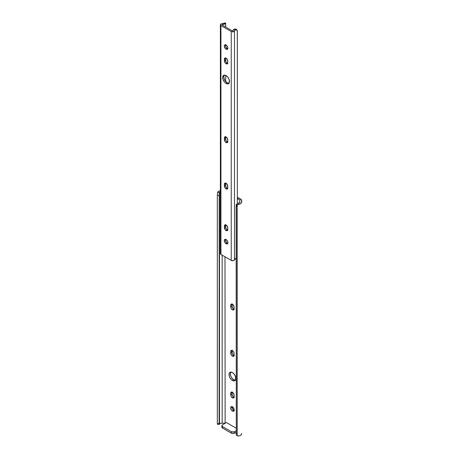 <?xml version="1.0" encoding="UTF-8"?>
<svg xmlns="http://www.w3.org/2000/svg" width="459" height="459" viewBox="0 0 459 459"><rect width="100%" height="100%" fill="white"/><g stroke="black" fill="none" stroke-linecap="round" stroke-linejoin="round"><path stroke-width="0.69" d="M232.156 350.148L232.024 350.819L230.745 351.56A2.381 1.377 60 0 1 231.238 350.469A2.381 1.377 60 0 1 233.074 351.106A2.381 1.377 60 0 1 234.113 353.505L233.987 355.84L233.074 356.368L231.491 355.277L230.745 353.223L231.026 350.642L232.426 350.584L233.832 352.26L234.113 355.174A2.381 1.377 60 0 1 233.62 356.264A2.381 1.377 60 0 1 232.426 356.144L233.711 355.404A2.381 1.377 -120 0 0 234.073 355.564M230.745 372.134A4.825 2.783 -120 0 0 233.711 379.725L232.426 380.465A4.825 2.783 60 0 1 229.276 376.219A4.825 2.783 60 0 1 230.016 372.352A4.825 2.783 60 0 1 232.426 372.593L234.325 374.349L235.582 376.839L235.582 379.857L234.325 380.895L233.092 380.775L231.761 380.006L230.016 377.923L229.276 376.219L229.081 373.833L229.592 372.702L231.124 372.14L232.426 372.593A4.825 2.783 60 0 1 235.582 376.839A4.825 2.783 60 0 1 234.842 380.706A4.825 2.783 60 0 1 232.426 380.465L233.711 379.725L235.605 380.155M231.967 406.68A2.553 1.475 -120 0 0 233.711 410.306L232.426 411.046A2.553 1.475 60 0 1 230.762 408.797A2.553 1.475 60 0 1 231.152 406.749A2.553 1.475 60 0 1 232.426 406.875L234.096 409.124L234.199 410.392L233.43 411.27L231.738 410.489L230.762 408.797L230.929 406.932L232.426 406.875A2.553 1.475 60 0 1 234.096 409.124A2.553 1.475 60 0 1 233.706 411.172A2.553 1.475 60 0 1 232.426 411.046L233.711 410.306L234.406 410.541M232.156 391.843L232.024 392.514L230.745 393.254A2.381 1.377 60 0 1 231.238 392.164A2.381 1.377 60 0 1 233.074 392.801A2.381 1.377 60 0 1 234.113 395.199L233.987 397.54L233.074 398.068L231.491 396.972L230.745 394.924L231.026 392.336L232.426 392.284L233.832 393.954L234.113 396.869A2.381 1.377 60 0 1 233.62 397.959A2.381 1.377 60 0 1 232.426 397.838L233.711 397.098A2.381 1.377 -120 0 0 234.073 397.264M232.156 303.818L232.024 304.489L230.745 305.229A2.381 1.377 60 0 1 231.238 304.139A2.381 1.377 60 0 1 233.074 304.776A2.381 1.377 60 0 1 234.113 307.174L233.987 309.515L233.074 310.037L231.491 308.947L230.745 306.899L231.026 304.311L232.426 304.254L233.832 305.929L234.113 308.844A2.381 1.377 60 0 1 233.62 309.934A2.381 1.377 60 0 1 232.426 309.814L233.711 309.073A2.381 1.377 -120 0 0 234.073 309.24M238.393 203.314A2.702 1.561 180 0 0 239.879 201.926L239.879 201.943A2.702 1.561 180 0 0 239.868 201.771L239.868 200.141L237.337 198.678L239.868 200.141L239.827 202.235L238.393 203.314L238.56 204.404L240.355 203.779L241.463 202.746L241.618 200.135L238.416 197.818L237.337 198.443L238.416 197.818L240.682 199.131A3.402 1.968 180 0 1 241.681 200.52L241.681 201.943A4.47 2.582 180 0 1 238.56 204.404L237.211 204.892L237.211 435.798L238.56 436.05A4.47 2.582 0 0 0 241.681 433.589L241.463 434.392L240.355 435.425L238.56 436.05L237.211 435.798L237.211 204.892L236.305 206.424L236.305 434.363L237.211 435.798A2.272 1.847 -8.6 0 1 236.322 434.587A2.272 1.847 -8.6 0 1 236.305 434.363L236.144 205.38L236.305 434.363L236.144 205.38L237.028 203.865A2.272 1.847 171.4 0 0 236.144 205.38L236.305 206.424A2.272 1.847 -8.6 0 1 237.211 204.892L238.56 204.404L238.393 203.314L237.028 203.865L238.164 203.389M236.207 433.738L236.144 433.319A2.272 1.847 171.4 0 0 236.161 433.543L236.322 434.587M226.407 422.532L236.144 428.155L226.407 422.532L222.558 424.759L226.407 422.532M224.99 256.782L225.128 423.278L224.99 256.782M219.488 424.047L220.601 423.382L222.167 423.198L222.167 255.152L222.167 423.198L224.99 423.198L222.167 423.198A2.702 1.561 0 0 0 219.488 424.047L219.488 192.401A2.702 1.561 180 0 1 220.377 191.816M217.606 423.955L217.4 424.363L219.201 424.449L219.127 423.491L217.319 423.399L217.319 195.459L219.127 195.551L217.319 195.459L217.319 423.399L219.127 423.491L219.201 193.578L219.201 424.449L219.247 192.9M220.481 190.628L218.691 191.271L217.606 192.31L217.319 195.459L217.606 192.31A4.47 2.582 180 0 1 220.377 190.651M237.624 198.139L238.416 197.818A1.136 0.654 -120 0 0 237.848 197.766L237.337 198.058M232.065 350.424A2.381 1.377 -120 0 0 232.024 350.819L232.311 353.728L233.384 355.174L234.36 355.627M230.877 371.962L230.303 373.821L230.877 376.34L231.818 377.969L233.711 379.725A4.825 2.783 -120 0 0 235.392 380.184M232.042 406.456L232.214 408.51L233.711 410.306A2.553 1.475 -120 0 0 234.176 410.501M232.065 392.118A2.381 1.377 -120 0 0 232.024 392.514L232.311 395.428L233.384 396.874L234.36 397.322M232.065 304.093A2.381 1.377 -120 0 0 232.024 304.489L232.311 307.398L233.384 308.85L234.36 309.297M222.276 426.44L221.892 427.168L222.276 427.897L231.388 433.193L232.547 433.548L234.251 433.353L236.144 432.292L234.595 433.193L234.595 431.707L234.595 433.193A2.272 1.308 0 0 1 231.388 433.193L231.388 431.707L222.558 426.612L222.558 428.092L231.388 433.193L231.388 431.707L233.861 431.994L236.144 430.812L234.595 431.707A2.272 1.308 180 0 1 231.388 431.707L222.558 426.612A2.272 1.308 180 0 1 221.892 425.682L222.558 426.612L222.558 428.092A2.272 1.308 0 0 1 221.892 427.168L221.892 425.682A2.272 1.308 180 0 1 222.558 424.759L221.892 425.682M219.201 193.578L219.488 192.401L217.606 192.31L219.488 192.401L220.601 191.736M233.711 309.073L232.426 309.814A2.381 1.377 60 0 1 230.745 306.899L232.024 306.153A2.381 1.377 -120 0 0 233.711 309.073M230.745 305.229L232.024 304.489L232.024 306.153L230.745 306.899L230.745 305.229M233.711 397.098L232.426 397.838A2.381 1.377 60 0 1 230.745 394.924L232.024 394.183A2.381 1.377 -120 0 0 233.711 397.098M230.745 393.254L232.024 392.514L232.024 394.183L230.745 394.924L230.745 393.254M233.711 355.404L232.426 356.144A2.381 1.377 60 0 1 230.745 353.223L232.024 352.483A2.381 1.377 -120 0 0 233.711 355.404M230.745 351.56L232.024 350.819L232.024 352.483L230.745 353.223L230.745 351.56M225.507 44.77A2.553 1.475 -120 0 0 227.211 48.516L226.092 49.165A2.553 1.475 60 0 1 224.422 46.916A2.553 1.475 60 0 1 224.812 44.873A2.553 1.475 60 0 1 226.092 44.999L227.366 46.348L227.859 47.696L227.756 48.843L227.09 49.394L225.398 48.608L224.319 46.468L224.589 45.057L226.092 44.999A2.553 1.475 60 0 1 227.756 47.248A2.553 1.475 60 0 1 227.366 49.297A2.553 1.475 60 0 1 226.092 49.165L227.211 48.516L227.905 48.757M225.656 182.946L225.53 183.617L224.405 184.266A2.381 1.377 60 0 1 224.899 183.17A2.381 1.377 60 0 1 226.735 183.812A2.381 1.377 60 0 1 227.773 186.211L227.647 188.546L226.735 189.074L225.151 187.983L224.405 185.929L224.686 183.348L226.092 183.29L227.492 184.966L227.773 187.874A2.381 1.377 60 0 1 227.28 188.97A2.381 1.377 60 0 1 226.092 188.85L227.211 188.201A2.381 1.377 -120 0 0 227.704 188.402M225.507 239.357A2.553 1.475 -120 0 0 227.211 243.104L226.092 243.752A2.553 1.475 60 0 1 224.422 241.503A2.553 1.475 60 0 1 224.812 239.455A2.553 1.475 60 0 1 226.092 239.581L227.366 240.929L227.859 242.283L227.756 243.425L227.09 243.976L225.398 243.19L224.319 241.05L224.589 239.638L226.092 239.581A2.553 1.475 60 0 1 227.756 241.83A2.553 1.475 60 0 1 227.366 243.878A2.553 1.475 60 0 1 226.092 243.752L227.211 243.104L227.905 243.339M225.656 57.857L225.53 58.528L224.405 59.177A2.381 1.377 60 0 1 224.899 58.086A2.381 1.377 60 0 1 226.735 58.723A2.381 1.377 60 0 1 227.773 61.122L227.647 63.457L226.735 63.985L225.151 62.894L224.405 60.84L224.686 58.259L226.092 58.201L227.492 59.877L227.773 62.785A2.381 1.377 60 0 1 227.28 63.881A2.381 1.377 60 0 1 226.092 63.761L227.211 63.112A2.381 1.377 -120 0 0 227.704 63.313M225.656 136.616L225.53 137.287L224.405 137.935A2.381 1.377 60 0 1 224.899 136.845A2.381 1.377 60 0 1 226.735 137.482A2.381 1.377 60 0 1 227.773 139.88L227.647 142.221L226.735 142.743L225.151 141.653L224.405 139.605L224.686 137.017L226.092 136.96L227.492 138.635L227.773 141.55A2.381 1.377 60 0 1 227.28 142.64A2.381 1.377 60 0 1 226.092 142.519L227.211 141.871A2.381 1.377 -120 0 0 227.704 142.072M224.308 75.127A4.825 2.783 -120 0 0 224.239 79.068A4.825 2.783 -120 0 0 227.211 82.804L226.092 83.452A4.825 2.783 60 0 1 222.936 79.2A4.825 2.783 60 0 1 223.676 75.333A4.825 2.783 60 0 1 226.092 75.574L227.985 77.33L229.242 79.826L229.242 82.838L227.985 83.882L226.752 83.762L225.426 82.993L224.193 81.696L222.936 79.2L222.678 77.542L223.252 75.689L224.193 75.144L226.092 75.574A4.825 2.783 60 0 1 229.242 79.826A4.825 2.783 60 0 1 228.502 83.687A4.825 2.783 60 0 1 226.092 83.452L227.211 82.804L229.11 83.234M225.656 224.64L225.53 225.312L224.405 225.96A2.381 1.377 60 0 1 224.899 224.87A2.381 1.377 60 0 1 226.735 225.507A2.381 1.377 60 0 1 227.773 227.905L227.647 230.246L226.735 230.768L225.151 229.678L224.405 227.63L224.686 225.042L226.092 224.985L227.492 226.66L227.773 229.575A2.381 1.377 60 0 1 227.28 230.665A2.381 1.377 60 0 1 226.092 230.544L227.211 229.896A2.381 1.377 -120 0 0 227.704 230.097M220.75 253.012L220.383 253.592L220.934 254.441L220.934 25.578A1.905 1.102 180 0 1 220.377 24.797L220.377 253.666A1.905 1.102 0 0 0 220.934 254.441L231.244 260.391L231.244 31.528L220.934 25.578L220.934 254.441L231.675 260.58L233.717 260.5L236.293 258.073L235.209 258.767A2.702 1.561 0 0 0 234.486 259.708L234.486 30.839A1.905 1.102 180 0 1 233.247 31.78A1.905 1.102 180 0 1 231.244 31.528L231.244 260.391A1.905 1.102 0 0 0 233.247 260.649A1.905 1.102 0 0 0 234.486 259.708L234.486 30.839A2.702 1.561 180 0 1 235.209 29.904L236.637 29.961L237.337 31.264L237.337 203.704L237.292 30.896M220.377 24.797A1.905 1.102 180 0 1 222.127 23.702L220.492 24.419L220.934 25.578L231.244 31.528L232.719 31.843L234.365 31.143L235.209 29.904L234.79 28.911L236.614 29.548L237.096 30.437L236.207 29.21L234.79 28.911L232.369 30.879L222.058 24.929L225.467 23.529A4.292 2.479 180 0 1 222.254 24.614L222.058 24.929L232.369 30.879L232.902 30.764A4.292 2.479 180 0 1 234.79 28.911L235.209 29.904L236.293 29.789L237.154 30.541M223.751 23.283A2.702 1.561 180 0 1 222.127 23.702L223.751 23.283L225.467 23.529L223.751 23.283L224.29 23.002L223.751 23.283M224.451 22.95L224.6 23.564M225.639 23.214L225.69 27.024L225.667 23.162L224.485 22.95M225.69 44.821L225.69 46.675L225.69 44.821M225.69 58.023L225.69 61.116L225.69 58.023M225.69 75.374L225.69 81.507L225.69 75.374M225.69 136.788L225.69 139.875L225.69 136.788M225.69 183.112L225.69 186.205L225.69 183.112M225.69 224.812L225.69 227.905L225.69 224.812M225.69 239.403L225.69 241.256L225.69 239.403M225.547 44.672L225.713 46.726L227.211 48.516A2.553 1.475 -120 0 0 227.796 48.746M225.598 183.089A2.381 1.377 -120 0 0 225.53 183.617L225.811 186.526L226.884 187.972L227.859 188.425M225.547 239.254L225.713 241.308L227.211 243.104A2.553 1.475 -120 0 0 227.796 243.327M225.598 58A2.381 1.377 -120 0 0 225.53 58.528L225.811 61.437L226.884 62.883L227.859 63.336M225.598 136.765A2.381 1.377 -120 0 0 225.53 137.287L225.811 140.196L226.884 141.647L227.859 142.095M224.376 75.041L223.866 76.165L224.061 78.552L225.317 81.042L227.211 82.804A4.825 2.783 -120 0 0 228.995 83.251M225.598 224.79A2.381 1.377 -120 0 0 225.53 225.312L225.811 228.226L226.884 229.672L227.859 230.12M237.096 30.437L236.901 29.944M227.211 229.896L226.092 230.544A2.381 1.377 60 0 1 224.405 227.63L225.53 226.981A2.381 1.377 -120 0 0 227.211 229.896M225.53 225.312L225.53 226.981L224.405 227.63L224.405 225.96L225.53 225.312M227.211 141.871L226.092 142.519A2.381 1.377 60 0 1 224.405 139.605L225.53 138.951A2.381 1.377 -120 0 0 227.211 141.871M225.53 137.287L225.53 138.951L224.405 139.605L224.405 137.935L225.53 137.287M227.211 63.112L226.092 63.761A2.381 1.377 60 0 1 224.405 60.84L225.53 60.192A2.381 1.377 -120 0 0 227.211 63.112M225.53 58.528L225.53 60.192L224.405 60.84L224.405 59.177L225.53 58.528M227.211 188.201L226.092 188.85A2.381 1.377 60 0 1 224.405 185.929L225.53 185.281A2.381 1.377 -120 0 0 227.211 188.201M225.53 183.617L225.53 185.281L224.405 185.929L224.405 184.266L225.53 183.617M236.993 30.145L237.217 30.673"/></g></svg>
